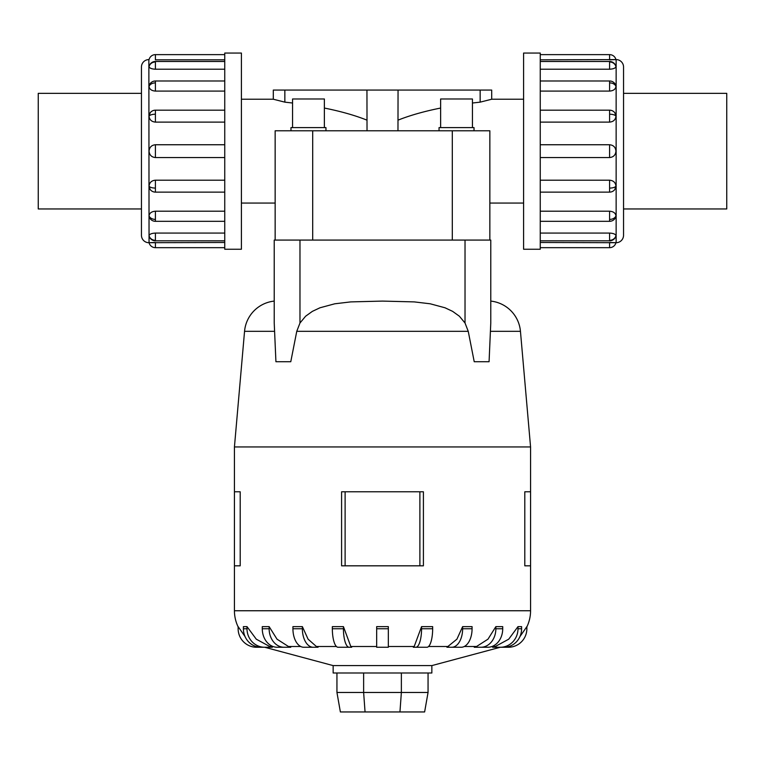 <?xml version="1.0" encoding="UTF-8"?>
<svg xmlns="http://www.w3.org/2000/svg" width="765" height="765" viewBox="0 0 765 765"><rect width="100%" height="100%" fill="white"/><g stroke="black" fill="none" stroke-linecap="round" stroke-linejoin="round"><path stroke-width="1.15" d="M367.028 130.786L366.951 90.069L398.049 90.069L397.972 130.786M241.405 99.23L273.306 99.23L273.306 90.069L366.951 90.069M523.595 203.06L489.849 203.06L489.849 130.786L489.849 240.076L489.849 130.786L275.151 130.786L275.151 240.076L275.151 130.786L275.151 203.06L241.405 203.06M366.951 120.134C355.046 115.391 340.855 111.355 324.37 108.047M292.565 103.017L284.848 102.147L273.306 99.23M398.049 90.069L491.694 90.069L491.694 99.23L523.595 99.23M491.694 99.23L480.152 102.147L472.435 103.017M440.63 108.047C424.145 111.355 409.954 115.391 398.049 120.134M324.37 127.602L324.37 98.981L292.565 98.981L292.565 127.602M325.957 130.786L325.957 127.602L290.977 127.602L290.977 130.786M472.435 127.602L472.435 98.981L440.63 98.981L440.63 127.602M474.023 130.786L474.023 127.602L439.043 127.602L439.043 130.786M141.458 93.349L38.25 93.349L38.25 208.95L141.458 208.95M623.542 93.349L726.75 93.349L726.75 208.95L623.542 208.95M241.405 53.053L224.747 53.053L224.747 249.247L241.405 249.247L241.405 53.053M148.859 242.706A7.401 7.401 0 0 1 141.458 235.295L141.458 66.995A7.401 7.401 0 0 1 148.859 59.594L149.051 242.706A6.541 6.541 0 0 0 155.4 247.669L224.747 247.669M224.747 59.823L155.4 59.823L155.4 54.631A6.541 6.541 0 0 0 149.051 59.594L148.859 59.594M149.051 235.735A6.541 6.044 0 0 0 155.4 240.325L155.4 233.076C151.556 233.287 149.433 234.176 149.051 235.735L149.242 236.318M155.4 247.669L155.4 242.476L149.051 242.706L224.747 242.476M149.051 186.182A6.541 2.505 0 0 0 155.4 188.085L155.4 192.12A6.541 6.541 0 0 1 150.169 189.5L149.051 186.182C149.433 182.558 151.556 180.559 155.4 180.186L224.747 180.186M224.747 122.113L155.4 122.113C151.556 121.74 149.433 119.742 149.051 116.117L150.169 112.799A6.541 6.541 0 0 1 155.4 110.179L224.747 110.179M224.747 69.223L155.4 69.223C151.556 69.013 149.433 68.123 149.051 66.565L149.089 66.316A6.541 6.541 0 0 1 155.4 61.477L224.747 61.477M155.4 54.631L224.747 54.631M224.747 91.092L155.4 91.092C151.556 90.777 149.433 89.218 149.051 86.407L149.242 85.317A6.541 6.541 0 0 1 155.4 80.985L224.747 80.985M224.747 157.552L155.4 157.552C151.556 157.169 149.433 155.037 149.051 151.145C149.433 147.253 151.556 145.12 155.4 144.748L224.747 144.748M149.051 215.883A6.541 4.628 0 0 0 155.4 219.402L155.4 221.315A6.541 6.541 0 0 1 149.242 216.983L149.051 215.883C149.433 213.081 151.556 211.523 155.4 211.207L224.747 211.207M523.595 53.053L540.253 53.053L540.253 249.247L523.595 249.247L523.595 53.053M540.253 242.476L616.141 242.706A7.401 7.401 0 0 0 623.542 235.295L623.542 66.995A7.401 7.401 0 0 0 616.141 59.594L540.253 59.823M615.758 65.981L615.949 66.565C615.567 68.123 613.444 69.013 609.6 69.223L540.253 69.223M615.949 86.407A6.541 4.628 180 0 0 609.6 82.897L609.6 80.985A6.541 6.541 0 0 1 615.758 85.317L615.949 86.407C615.567 89.218 613.444 90.777 609.6 91.092L540.253 91.092M615.949 116.117A6.541 2.505 180 0 0 609.6 114.215L609.6 110.179A6.541 6.541 0 0 1 614.831 112.79L615.949 116.117C615.567 119.742 613.444 121.74 609.6 122.113L540.253 122.113M540.253 144.748L609.6 144.748C613.444 145.12 615.567 147.253 615.949 151.145C615.567 155.037 613.444 157.169 609.6 157.552L540.253 157.552M540.253 180.186L609.6 180.186C613.444 180.559 615.567 182.558 615.949 186.182L614.831 189.5A6.541 6.541 0 0 1 609.6 192.12L540.253 192.12M540.253 211.207L609.6 211.207C613.444 211.523 615.567 213.081 615.949 215.883L615.758 216.983A6.541 6.541 0 0 1 609.6 221.315L540.253 221.315M540.253 233.076L609.6 233.076C613.444 233.287 615.567 234.176 615.949 235.735L615.911 235.983A6.541 6.541 0 0 1 609.6 240.822L540.253 240.822M609.6 247.669L609.6 242.476L615.949 242.706A6.541 6.541 0 0 1 609.6 247.669L540.253 247.669M609.6 54.631L609.6 59.823L615.949 59.594A6.541 6.541 0 0 0 609.6 54.631L540.253 54.631M500.291 647.257L431.852 665.598L333.148 665.598L264.709 647.257M492.593 647.257L495.29 646.502L508.725 639.177L517.991 626.631L521.596 626.631L521.596 628.754L518.001 628.754A18.503 17.605 90 0 1 500.396 647.257L492.593 647.257M502.72 628.754A18.503 14.975 -90 0 1 487.745 647.257L474.252 647.257L476.547 646.502L487.984 639.177L495.863 626.631L502.72 626.631L502.72 628.754L495.863 628.754A18.503 14.975 90 0 1 480.889 647.257L481.109 647.257M456.37 647.257L446.942 647.257L456.915 639.177L462.634 626.631L472.072 626.631L472.072 628.754L462.634 628.754A18.503 10.882 90 0 1 451.761 647.257L456.37 647.257M424.403 647.257L413.31 647.257L414.19 646.502L421.563 626.631L432.655 626.631L432.655 628.754L421.563 628.754A18.503 5.718 90 0 1 415.844 647.257L426.937 647.257A18.503 5.718 -90 0 0 432.655 628.754M350.81 646.502L351.69 647.257L338.063 647.257A18.503 5.718 90 0 1 332.345 628.754L332.345 626.631L343.437 626.631L350.81 646.502L376.667 646.502M316.394 646.502L318.058 647.257L303.81 647.257A18.503 10.882 90 0 1 292.928 628.754L292.928 626.631L302.366 626.631L308.085 639.177L316.394 646.502L336.447 646.502M288.453 646.502L290.748 647.257L277.255 647.257A18.503 14.975 90 0 1 262.28 628.754L262.28 626.631L269.137 626.631L277.016 639.177L288.453 646.502L300.722 646.502M269.71 646.502L272.407 647.257L260.999 647.257A18.503 17.605 90 0 1 243.404 628.754L243.404 626.631L246.999 626.631L256.275 639.177L269.71 646.502L273.009 646.502M423.408 491.79L423.408 565.823L423.408 491.79L341.592 491.79L341.592 565.823L423.408 565.823M490.776 301.094A33.316 33.316 0 0 1 520.449 331.312L530.566 446.942L530.566 491.79L524.8 491.79L524.8 565.823L530.566 565.823L530.566 610.747A37.016 37.016 0 0 1 526.865 626.879M530.566 446.942L234.434 446.942L244.551 331.312A33.316 33.316 0 0 1 274.224 301.094M240.2 491.79L240.2 565.823L240.2 491.79L234.434 491.79L234.434 446.942M238.135 626.879A37.016 37.016 0 0 1 234.434 610.747L234.434 565.823L240.2 565.823M274.224 240.076L490.776 240.076L490.776 323.012L489.074 361.73L474.224 361.73L468.237 331.312L465.024 323.012L459.392 316.222L452.612 311.355L445.039 307.788L430.207 303.791L414.257 301.898L382.5 301.094L350.743 301.898L334.793 303.791L319.961 307.788L312.388 311.355L305.608 316.222L299.976 323.012L296.763 331.312L290.776 361.73L275.926 361.73L274.224 323.012L274.224 240.076L274.224 323.012M431.852 665.598L431.852 672.999L333.148 672.999L333.148 665.598M264.853 647.257L256.648 647.257A18.503 18.503 0 0 1 238.135 628.754L238.135 626.631L245.039 636.557M376.667 628.754L376.667 626.631L388.333 626.631L388.333 628.754L376.667 628.754L376.667 647.257L388.333 647.257L388.333 628.754M519.961 636.557L526.865 626.631L526.865 628.754A18.503 18.503 0 0 1 508.352 647.257L500.147 647.257M336.944 672.999L336.944 692.468L340.377 711.947L424.623 711.947L428.056 692.468L401.367 692.468L399.952 711.947M336.944 692.468L363.633 692.468L365.048 711.947M363.633 672.999L363.633 692.468L401.367 692.468L401.367 672.999M428.056 672.999L428.056 692.468M530.566 565.823L530.566 491.79M234.434 565.823L234.434 491.79M419.889 565.823L419.889 491.79M345.111 565.823L345.111 491.79M340.597 647.257L349.156 647.257A18.503 5.718 -90 0 1 343.437 628.754L343.437 626.631M264.604 647.257A18.503 17.605 -90 0 1 246.999 628.754L246.999 626.631M284.111 647.257A18.503 14.975 -90 0 1 269.137 628.754L269.137 626.631M313.239 647.257A18.503 10.882 -90 0 1 302.366 628.754L302.366 626.631M421.563 626.631L421.563 628.754M472.072 628.754A18.503 10.882 -90 0 1 461.19 647.257L446.942 647.257M462.634 626.631L462.634 628.754M495.863 626.631L495.863 628.754M518.001 626.631L518.001 628.754M521.596 628.754A18.503 17.605 -90 0 1 504.001 647.257L500.396 647.257M490.776 240.076L490.776 323.012M155.4 233.076L224.747 233.076M480.152 90.069L480.152 102.147M284.848 102.147L284.848 90.069M275.151 188.161L275.151 130.786M489.849 130.786L489.849 188.161M149.089 235.983A6.541 6.541 0 0 0 155.4 240.822L155.4 240.325M149.051 116.117A6.541 2.505 0 0 1 155.4 114.215L155.4 110.179M155.4 122.113L155.4 114.215M149.051 66.565A6.541 6.044 0 0 1 155.4 61.975L155.4 61.477M155.4 69.223L155.4 61.975M149.051 86.407A6.541 4.628 0 0 1 155.4 82.897L155.4 80.985M155.4 91.092L155.4 82.897M155.4 157.552L155.4 144.748M616.141 242.706L616.141 59.594M615.949 66.565A6.541 6.044 180 0 0 609.6 61.975L609.6 69.223M615.911 66.316A6.541 6.541 0 0 0 609.6 61.477L609.6 61.975M615.949 186.182A6.541 2.505 180 0 1 609.6 188.085L609.6 192.12M609.6 180.186L609.6 188.085M615.949 235.735A6.541 6.044 180 0 1 609.6 240.325L609.6 240.822M609.6 233.076L609.6 240.325M615.949 215.883A6.541 4.628 180 0 1 609.6 219.402L609.6 221.315M609.6 211.207L609.6 219.402M609.6 144.748L609.6 157.552M495.29 646.502L491.991 646.502M476.547 646.502L464.279 646.502M448.606 646.502L428.553 646.502M414.19 646.502L388.333 646.502M530.566 610.747L234.434 610.747M520.449 331.312L490.575 331.312M274.425 331.312L244.551 331.312M468.237 331.312L296.763 331.312M246.999 628.754L243.404 628.754M269.137 628.754L262.28 628.754M302.366 628.754L292.928 628.754M343.437 628.754L332.345 628.754M465.024 240.076L465.024 323.012M299.976 240.076L299.976 323.012M609.6 82.897L609.6 91.092M609.6 114.215L609.6 122.113M155.4 219.402L155.4 211.207M155.4 188.085L155.4 180.186M312.694 240.076L312.694 130.786M452.306 240.076L452.306 130.786M155.4 240.822L224.747 240.822M155.4 192.12L224.747 192.12M155.4 221.315L224.747 221.315M609.6 61.477L540.253 61.477M609.6 110.179L540.253 110.179M609.6 80.985L540.253 80.985"/></g></svg>
